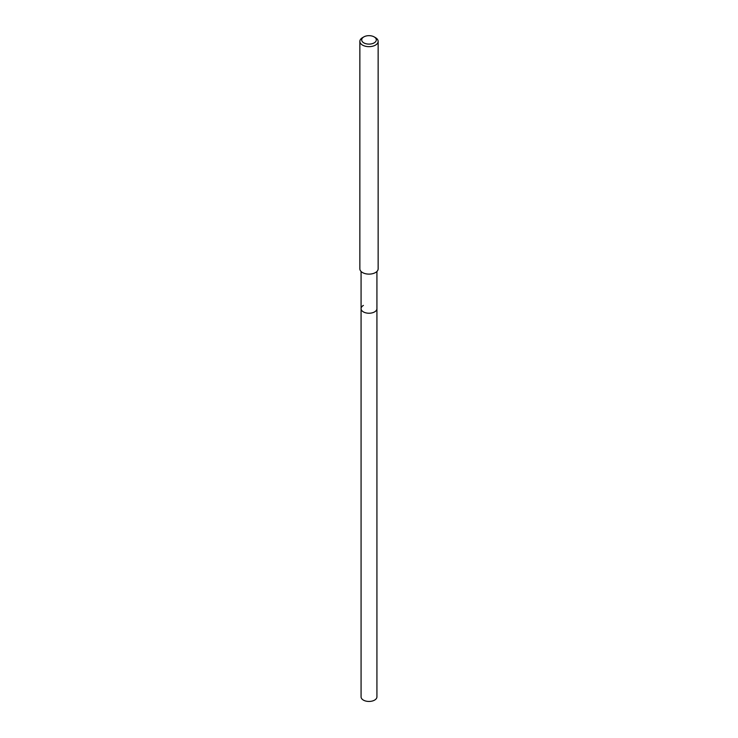 <?xml version="1.0" encoding="UTF-8"?>
<svg xmlns="http://www.w3.org/2000/svg" width="738" height="738" viewBox="0 0 738 738"><rect width="100%" height="100%" fill="white"/><g stroke="black" fill="none" stroke-linecap="round" stroke-linejoin="round"><path stroke-width="1.11" d="M361.076 271.473L361.076 696.875A7.924 4.576 0 0 0 365.965 701.1A7.924 4.576 0 0 0 374.6 700.104A7.924 4.576 0 0 0 376.924 696.875L376.924 308.65A7.924 4.576 180 0 1 374.6 311.888A7.924 4.576 180 0 1 365.965 312.884A7.924 4.576 180 0 1 361.076 308.65A7.924 4.576 180 0 1 363.4 305.421M374.175 42.869A7.315 4.225 180 0 1 363.825 42.869A7.315 4.225 180 0 1 363.825 36.9L363.825 36.9A7.315 4.225 180 0 1 374.175 36.9A7.315 4.225 180 0 1 374.175 42.869M362.533 37.647L363.825 36.9L362.533 37.647A9.142 5.277 180 0 0 359.858 41.383L359.858 268.835A9.142 5.277 0 0 0 365.504 273.715A9.142 5.277 0 0 0 375.467 272.571A9.142 5.277 0 0 0 378.142 268.835L378.142 41.383A9.142 5.277 180 0 1 375.467 45.11A9.142 5.277 180 0 1 365.504 46.254A9.142 5.277 180 0 1 359.858 41.383M374.175 36.9L375.467 37.647A9.142 5.277 180 0 1 378.142 41.383M361.076 308.65A7.924 4.576 0 0 0 365.965 312.884A7.924 4.576 0 0 0 374.6 311.888A7.924 4.576 0 0 0 376.924 308.65L376.924 271.473"/></g></svg>

